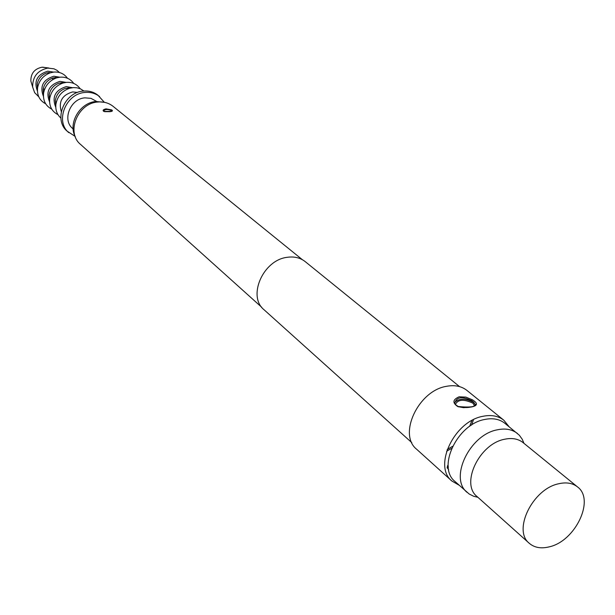 <?xml version="1.0" encoding="UTF-8"?>
<svg xmlns="http://www.w3.org/2000/svg" width="615" height="615" viewBox="0 0 615 615"><rect width="100%" height="100%" fill="white"/><g stroke="black" fill="none" stroke-linecap="round" stroke-linejoin="round"><path stroke-width="0.92" d="M302.403 259.722L113.083 106.334C108.732 102.913 103.612 101.475 97.716 102.029C77.59 103.251 65.836 132.617 80.565 144.425L261.775 307.323M106.026 108.855L111.576 109.854C113.16 110.815 112.476 111.438 109.524 111.722L103.943 111.492C102.367 110.423 103.066 109.539 106.026 108.855M111.853 111.146L111.061 110.439C107.271 109.024 104.804 109.255 103.658 111.146L103.943 111.492M459.574 386.627L305.201 261.613C300.251 257.731 294.239 256.294 287.174 257.316C263.051 260.007 247.207 296.461 264.089 309.783L411.781 442.615M447.182 449.488L452.602 446.321M469.637 426.356L471.92 420.506M446.621 451.172L451.633 448.42M471.559 425.073L473.488 419.684M503.839 420.23L466.923 390.41C461.435 386.12 454.577 384.767 446.352 386.343C418.246 390.802 397.851 434.628 416.678 449.281L451.917 481.053C432.891 466.308 454.208 421.19 482.913 416.301C491.316 414.595 498.296 415.901 503.839 420.23L509.097 426.725M459.121 396.806L465.863 397.106L472.351 399.773C478.07 403.279 477.801 405.677 471.536 406.976L463.556 407.676L457.86 406.63C452.248 402.863 452.663 399.589 459.121 396.806M454.685 402.548C458.982 398.189 465.309 398.136 473.658 402.387L475.357 404.739L473.688 402.11L471.62 400.68C462.08 396.091 456.453 396.936 454.746 403.209C454.208 403.54 455.361 404.647 458.198 406.515L457.86 406.63M523.957 443.33L522.266 439.302L519.321 435.22L504.777 423.235C499.465 419.076 492.776 417.823 484.72 419.468C457.222 424.181 436.796 467.408 455.031 481.514L469.153 493.991L473.65 496.267L477.893 497.297M517.492 433.529C512.164 429.362 505.445 428.125 497.327 429.816C469.637 434.682 448.904 478.324 467.192 492.454M577.5 486.903L523.073 442.608C518.207 438.787 512.057 437.672 504.615 439.248C479.339 443.776 460.335 483.69 477.04 496.536L529.331 543.337C534.481 547.711 541.146 548.872 549.341 546.827C575.417 541.131 595.197 499.588 577.5 486.903C572.596 483.052 566.315 482.006 558.658 483.767C532.652 488.894 512.433 530.43 529.331 543.337M104.289 102.221L97.939 95.225C93.795 91.958 88.921 90.574 83.325 91.082C64.229 92.173 53.19 119.979 67.219 131.218L75.122 136.384M99.622 96.593C95.479 93.319 90.597 91.942 84.985 92.45C65.851 93.549 54.781 121.409 68.834 132.663M77.575 92.45L72.616 91.919C62.176 95.025 58.402 101.567 61.277 111.546M69.088 87.853L65.544 88.368C59.84 90.374 56.449 94.356 55.358 100.299L55.788 105.519M83.948 91.028L80.357 88.798L77.059 87.814L73.546 87.599L69.595 88.276C61.931 90.974 57.364 96.324 55.904 104.312C55.335 109.962 56.987 114.544 60.87 118.057M72.501 87.676L66.243 86.6C55.158 90.197 51.668 97.101 55.781 107.294M62.538 82.602L59.117 83.156C53.605 85.147 50.299 89.021 49.2 94.772L49.569 99.953M80.127 88.706C76.844 84.078 72.232 81.964 66.274 82.379L63.022 83.033C55.619 85.716 51.176 90.92 49.7 98.646C49.039 106.103 51.798 111.438 57.979 114.651M66.082 82.387L59.986 81.365C49.046 84.87 45.572 91.681 49.546 101.783M56.096 77.452L52.798 78.036C47.478 80.011 44.265 83.771 43.15 89.336L43.45 94.479M73.746 83.432C70.479 78.866 65.897 76.783 60.009 77.183L56.565 77.89C49.423 80.55 45.103 85.608 43.604 93.073C42.866 100.553 45.595 105.918 51.775 109.178M59.77 77.198L53.836 76.229C43.042 79.642 39.575 86.354 43.427 96.371M49.092 97.062L49.484 97.016M67.481 78.259C64.221 73.746 59.686 71.686 53.851 72.07L50.215 72.847C43.334 75.468 39.137 80.388 37.623 87.599C36.808 95.094 39.491 100.491 45.679 103.797M53.574 72.093L47.793 71.179C37.146 74.5 33.687 81.126 37.415 91.043M43.15 89.383L44.757 88.898M52.613 79.689L52.844 78.02M45.91 67.627L41.851 67.235C34.44 68.872 30.773 73.462 30.842 81.003L31.788 84.163M62.838 83.094L62.868 82.602M59.478 72.532L56.972 70.325L53.966 68.811L47.801 68.088C37.6 70.348 32.549 76.667 32.649 87.038L34.655 92.665L38.768 96.793M96.617 101.429L90.966 98.346L84.924 97.854C70.325 98.715 61.915 120.002 72.701 128.543L73.139 128.935M104.796 102.382L95.978 101.49C79.835 102.597 67.696 123.515 75.361 136.868M49.292 72.432L46.586 73.008C41.459 74.961 38.338 78.62 37.215 83.986L37.446 89.098M459.159 485.227L451.917 481.053M111.061 110.439L111.576 109.854M104.373 111.63L104.189 111.476C108.609 111.853 111.215 111.699 111.999 111.008L111.853 111.138M103.989 111.384L111.238 111.392M109.954 111.63L104.973 111.692M471.62 400.68L472.351 399.773M458.436 406.838L458.198 406.515C464.01 407.983 469.207 407.876 473.788 406.192L475.733 404.585C474.865 403.202 480.33 408.691 458.198 406.515M447.659 465.486L447.297 467.569L448.635 469.76M474.588 405.831L472.943 403.186C463.764 398.966 457.898 399.389 455.354 404.455M448.289 467.485L448.143 465.709M475.395 405.224L475.357 404.739L475.433 405.224M447.228 466.962L447.236 468.115L448.112 464.817M42.635 67.189L48.877 68.019M30.842 81.003L32.649 87.038M37.215 83.986L37.623 87.599M46.586 73.008L50.215 72.847M43.15 89.336L43.604 93.073M52.798 78.036L56.565 77.89M49.2 94.772L49.7 98.646M59.117 83.156L63.022 83.033M55.358 100.299L55.904 104.312M65.544 88.368L69.595 88.276"/></g></svg>
